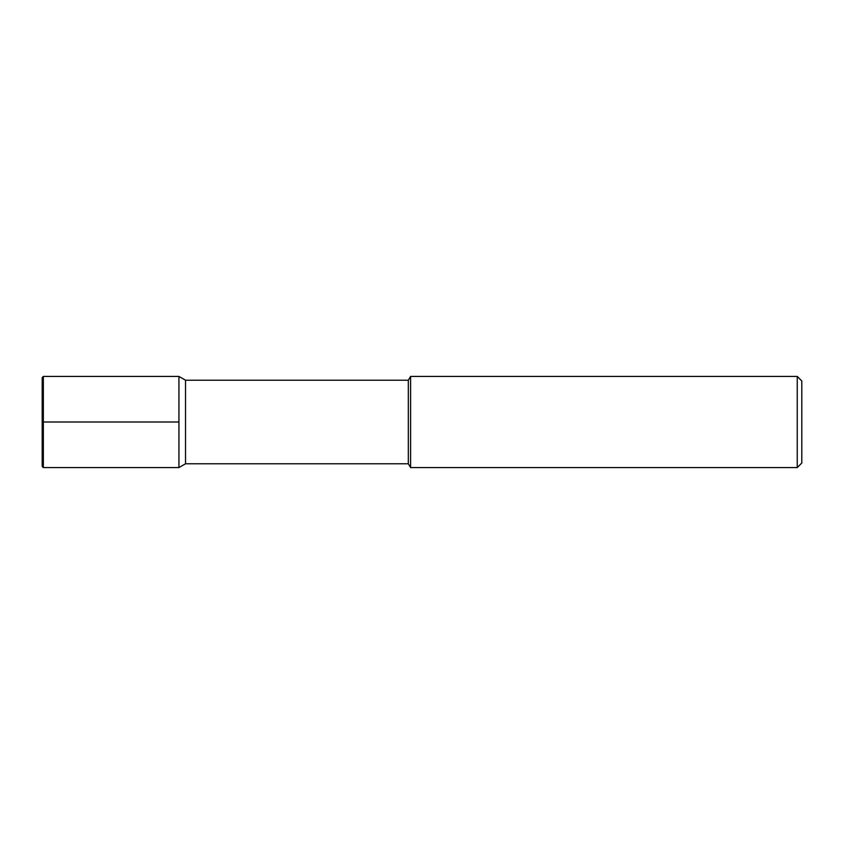 <?xml version="1.0" encoding="UTF-8"?>
<svg xmlns="http://www.w3.org/2000/svg" width="844" height="844" viewBox="0 0 844 844"><rect width="100%" height="100%" fill="white"/><g stroke="black" fill="none" stroke-linecap="round" stroke-linejoin="round"><path stroke-width="1.27" d="M797.242 467.576L797.242 376.424L801.8 380.982L801.8 463.018L797.242 467.576L410.606 467.576L408.327 463.778L185.532 463.778L185.532 380.222L178.928 376.424L43.339 376.424L42.2 377.563L42.2 466.437L43.339 467.576L43.339 376.424M185.532 463.778L178.928 467.576L178.928 376.424L178.928 467.576L43.339 467.576M408.327 463.778L408.327 380.222L185.532 380.222M410.606 467.576L410.606 376.424L408.327 380.222M42.2 422L178.928 422M797.242 376.424L410.606 376.424"/></g></svg>
